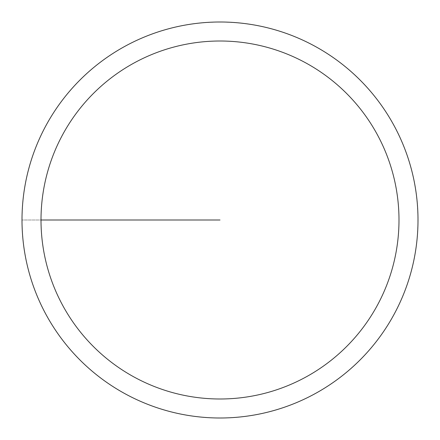 <?xml version="1.0" encoding="UTF-8"?>
<svg xmlns="http://www.w3.org/2000/svg" width="440" height="440" viewBox="0 0 440 440"><rect width="100%" height="100%" fill="white"/><g stroke="black" fill="none" stroke-linecap="round" stroke-linejoin="round"><path stroke-width="0.33" stroke-dasharray="2.2 1.65" d="M22 220A198 198 0 0 1 319 48.527A198 198 0 0 1 319 391.474A198 198 0 0 1 22 220A198 198 0 0 1 220 22A198 198 0 0 1 418 220A198 198 0 0 1 220 418A198 198 0 0 1 22 220M22.088 220A197.912 197.912 0 0 0 318.956 391.397A197.912 197.912 0 0 0 318.956 48.604A197.912 197.912 0 0 0 22.088 220M220 220L22 220L220 220M418 220A198 198 0 0 0 121 48.527A198 198 0 0 0 121 391.474A198 198 0 0 0 418 220"/><path stroke-width="0.66" d="M41.008 220A178.992 178.992 0 0 1 309.496 64.988A178.992 178.992 0 0 1 309.496 375.012A178.992 178.992 0 0 1 41.008 220L220 220M22 220A198 198 0 0 1 319 48.527A198 198 0 0 1 319 391.474A198 198 0 0 1 22 220"/></g></svg>
